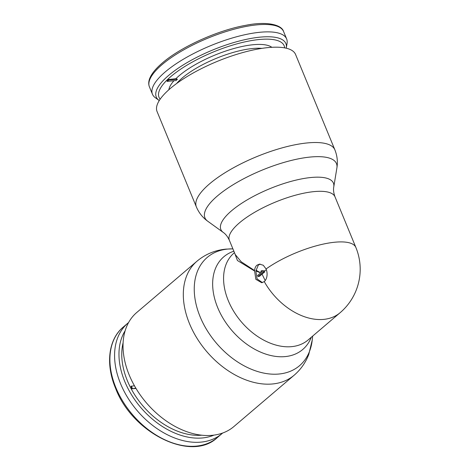 <?xml version="1.0" encoding="UTF-8"?>
<svg xmlns="http://www.w3.org/2000/svg" width="470" height="470" viewBox="0 0 470 470"><rect width="100%" height="100%" fill="white"/><g stroke="black" fill="none" stroke-linecap="round" stroke-linejoin="round"><path stroke-width="0.7" d="M168.513 79.489L175.809 78.772L177.407 79.213A54.843 17.178 157.6 0 0 176.156 80.511L167.191 81.392L166.956 80.817L168.513 79.489L168.754 80.065L167.191 81.392M286.248 48.204L287.047 43.499A72.562 22.73 157.6 0 0 286.635 38.94A72.562 22.73 157.6 0 0 236.598 36.766A72.562 22.73 157.6 0 0 165.211 71.939A72.562 22.73 -22.4 0 0 152.462 94.247L149.413 86.844A72.562 22.73 -22.4 0 1 162.162 64.537A72.562 22.73 157.6 0 1 233.549 29.363A72.562 22.73 157.6 0 1 283.586 31.543C281.788 24.757 266.801 21.003 245.928 25.28C218.027 30.151 180.75 46.947 162.35 62.974C156.41 68.032 152.374 72.785 150.241 77.239C148.561 80.793 148.285 83.995 149.413 86.844M159.265 100.545L155.382 97.772A72.562 22.73 -22.4 0 1 152.462 94.247M177.407 79.213L168.754 80.065M250.363 24.546L250.721 24.493M134.42 385.729L130.983 386.346L132 388.808L135.824 388.161M132 388.808L135.983 388.42M128.574 322.555A72.562 49.644 49.6 0 0 127.869 323.143A72.562 49.644 49.6 0 0 120.584 383.726A72.562 49.644 -130.4 0 0 221.963 433.628L217.287 437.611A72.562 49.644 -130.4 0 1 115.902 387.715A72.562 49.644 49.6 0 1 123.187 327.126C108.4 339.34 105.398 364.203 115.573 388.291C132.464 433.34 191.501 462.345 217.287 437.611M222.657 433.023A72.562 49.644 -130.4 0 1 221.963 433.628M131.347 386.035L132.364 388.502M262.395 282.593L257.055 278.857L255.862 270.961L258.318 265.086L260.198 264.099M256.914 265.221L259.487 264.117L263.271 265.245L266.085 268.958A9.365 6.169 84.4 0 1 264.269 281.606L261.702 282.717L255.85 279.333L254.54 270.52C254.775 268.182 255.568 266.414 256.914 265.221M264.269 281.606A57.111 39.075 49.6 0 0 323.742 319.383A57.111 39.075 49.6 0 0 340.104 312.72A57.111 57.111 0 0 0 355.878 247.473L335.022 196.871A57.111 17.889 -22.4 0 0 313.931 191.625A57.111 17.889 157.6 0 0 255.275 211.935A57.111 17.889 157.6 0 0 229.413 240.399L235.229 254.511L241.198 261.772L254.54 270.52M234.624 253.048L237.432 260.509L254.476 270.949M266.343 269.651L264.457 271.078A55.043 37.653 49.6 0 0 264.798 271.901A55.231 17.302 157.6 0 0 262.054 274.127L265.209 280.602M258.042 276.478L263.241 272.054L262.818 271.026L261.62 270.655L260.738 271.407L261.937 271.778L257.619 275.455L258.042 276.478L259.452 276.342L262.054 274.127M263.241 272.054L264.798 271.901M255.862 270.961L260.627 272.894M255.968 270.238L260.727 272.806M261.62 270.655L264.369 270.873L262.818 271.026M196.366 206.906L157.074 111.578A74.9 23.459 157.6 0 1 190.99 74.248A74.9 23.459 157.6 0 1 267.918 47.611A74.9 23.459 -22.4 0 1 295.577 54.491L334.869 149.824A74.9 23.459 157.6 0 0 307.233 142.939A74.9 23.459 157.6 0 0 230.294 169.57A74.9 23.459 157.6 0 0 196.366 206.906C198.88 212.816 202.676 217.587 207.746 221.235A71.14 22.284 157.6 0 1 231.833 185.538A71.14 22.284 157.6 0 1 310.224 157.05A71.14 22.284 157.6 0 1 336.884 168.007C337.918 161.845 337.243 155.787 334.869 149.824M212.422 435.296A74.9 51.242 49.6 0 0 233.884 426.554L294.167 375.207A74.9 51.242 -130.4 0 1 272.729 383.949A74.9 51.242 -130.4 0 1 196.865 338.053A74.9 51.242 -130.4 0 1 197.036 261.156L136.746 312.503A74.9 51.242 -130.4 0 0 136.57 389.383A74.9 51.242 -130.4 0 0 212.422 435.296M261.896 48.369A53.839 16.861 157.6 0 0 182.284 77.955A53.839 16.861 -22.4 0 0 176.661 83.501M175.809 78.772A56.647 17.742 -22.4 0 1 179.164 75.699A56.647 17.742 157.6 0 1 230.153 49.614A56.647 17.742 157.6 0 1 271.836 47.306M168.853 89.752A56.647 17.742 -22.4 0 1 173.947 80.728M160.164 99.176A67.674 21.197 -22.4 0 1 170.91 76.51A67.674 21.197 157.6 0 1 240.581 42.899A67.674 21.197 157.6 0 1 284.644 47.87M286.283 47.993A70.1 21.955 157.6 0 0 243.583 39.962A70.1 21.955 157.6 0 0 168.589 75.464A70.1 21.955 -22.4 0 0 159.089 100.421M201.824 435.208A67.674 46.295 -130.4 0 1 127.364 380.712A67.674 46.295 49.6 0 1 123.099 342.771M125.126 330.786A70.1 47.958 49.6 0 0 124.773 381.552A70.1 47.958 -130.4 0 0 213.979 435.114M266.085 268.958A57.111 17.889 -22.4 0 1 334.787 242.226A57.111 17.889 157.6 0 1 355.878 247.473M340.104 312.72L308.103 339.974A57.111 39.075 49.6 0 1 291.741 346.637A57.111 39.075 -130.4 0 1 233.901 311.634A57.111 39.075 -130.4 0 1 234.037 253.013L234.459 252.649M311.281 337.266A60.877 41.648 49.6 0 1 285.302 356.583A60.877 41.648 -130.4 0 1 219.719 312.127A60.877 41.648 -130.4 0 1 233.866 251.203M229.413 240.399C227.721 236.721 225.671 234.066 223.262 232.433A60.877 19.07 157.6 0 1 243.865 201.894A60.877 19.07 157.6 0 1 310.934 177.513A60.877 19.07 -22.4 0 1 333.771 186.89L336.884 168.007M294.167 375.207C300.759 369.526 305.623 362.599 308.767 354.427L312.245 339.98A71.14 48.669 -130.4 0 1 279.168 374.003A71.14 48.669 -130.4 0 1 200.144 316.804A71.14 48.669 -130.4 0 1 227.639 249.077A71.14 48.669 -130.4 0 1 232.897 248.865L225.911 249.124C215.001 250.199 205.378 254.211 197.036 261.156M286.635 38.94L283.586 31.543M127.869 323.143L123.187 327.126M335.022 196.871C333.63 193.07 333.212 189.745 333.771 186.89M223.262 232.433L207.746 221.235M312.673 336.079L312.245 339.98"/></g></svg>
